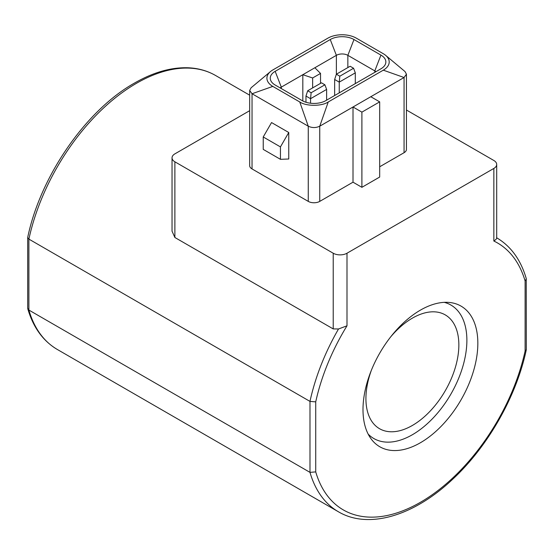<?xml version="1.0" encoding="UTF-8"?>
<svg xmlns="http://www.w3.org/2000/svg" width="554" height="554" viewBox="0 0 554 554"><rect width="100%" height="100%" fill="white"/><g stroke="black" fill="none" stroke-linecap="round" stroke-linejoin="round"><path stroke-width="0.83" d="M371.332 370.37A65.711 37.942 120 0 0 379.532 428.706A65.711 37.942 120 0 0 412.384 425.451A65.711 37.942 120 0 0 455.319 367.544A65.711 37.942 120 0 0 445.243 314.887A65.711 37.942 120 0 0 412.384 318.141A65.711 37.942 120 0 0 390.618 336.957M420.417 310.129A81.209 46.882 -60 0 1 449.204 302.442A81.209 46.882 -60 0 1 475.872 361.63A81.209 46.882 -60 0 1 420.417 442.743A81.209 46.882 -60 0 1 370.73 438.359A81.209 46.882 -60 0 1 370.668 372.053A81.209 46.882 -60 0 1 420.417 310.129M444.26 302.352A77.075 44.5 -60 0 1 464.245 361.194A77.075 44.5 -60 0 1 412.384 434.731A77.075 44.5 -60 0 1 368.181 434.121M327.871 38.164L272.803 69.963A20.138 11.627 0 0 0 270.47 71.577A20.138 11.627 0 0 0 272.803 86.403L299.762 101.971L308.266 126.208C312.089 127.995 315.912 127.995 319.741 126.208L328.238 101.971L383.313 70.171A20.138 11.627 0 0 0 385.646 55.352A20.138 11.627 0 0 0 383.313 53.731L356.347 38.164A20.138 11.627 180 0 0 327.871 38.164M270.47 71.584L251.107 87.774L249.667 90.434L252.042 93.751L272.803 86.403M249.667 90.434L249.667 165.618A8.116 4.681 0 0 0 252.042 168.935L252.042 93.751L308.266 126.208L308.266 201.393A8.116 4.681 0 0 0 319.741 201.393L353.009 182.183L361.901 187.314L379.684 177.045L379.684 101.86L370.792 96.728L353.009 106.998L353.009 182.183M370.792 96.728L404.067 77.518L383.313 70.171M319.741 201.393L319.741 126.208L353.009 106.998L361.901 112.13L361.901 187.314M375.924 71.695A8.116 4.681 0 0 0 374.809 70.898L347.85 55.331A8.116 4.681 0 0 0 336.375 55.331L302.816 74.707L302.816 100.967M312.636 87.913L312.636 77.975L302.816 74.707L281.3 87.123A8.116 4.681 0 0 0 280.192 87.927M249.667 110.689L174.884 153.867A9.737 5.623 0 0 0 172.038 157.835A9.737 5.623 0 0 0 174.884 161.81L333.217 253.226A9.737 5.623 0 0 0 346.991 253.226L346.991 325.814A154.144 88.993 120 0 0 315.725 401.865L309.984 401.401L28.891 239.113L28.891 310.067L27.7 308.28L27.7 237.59L28.891 239.113A158.202 91.341 120 0 1 136.45 83.315A158.202 91.341 120 0 1 215.554 75.483C207.473 70.843 198.484 68.281 188.575 67.796C171.435 67.11 153.382 72.214 134.421 83.114C85.939 110.281 40.352 176.317 27.721 237.382L27.7 237.59M315.725 401.865L315.725 471.89A154.144 88.993 120 0 0 420.417 502.298A154.144 88.993 120 0 0 525.109 351.001L525.109 280.975A154.144 88.993 120 0 0 493.849 241.032L493.849 168.437L346.991 253.226M493.849 168.437A9.737 5.623 0 0 0 496.696 164.462A9.737 5.623 0 0 0 493.849 160.487L406.442 110.024M379.684 166.782L404.067 152.703A8.116 4.681 0 0 0 406.442 149.393L406.442 74.208L405.009 71.549L385.646 55.352M252.042 168.935L308.266 201.393M288.759 158.998L288.759 132.503L271.55 122.566L263.233 136.97L263.233 149.386L280.442 159.323L288.759 158.998M328.238 101.971C321.826 106.403 306.182 106.403 299.762 101.971M275.172 71.334L330.246 39.535A16.779 9.688 180 0 1 353.978 39.535L380.937 55.102A16.779 9.688 180 0 1 384.393 65.905A16.779 9.688 180 0 1 380.937 68.8L325.863 100.599A16.779 9.688 180 0 1 302.138 100.599L275.172 85.032A16.779 9.688 180 0 1 271.723 82.137A16.779 9.688 180 0 1 275.172 71.334L281.3 87.123L281.3 88.571M315.725 471.89L309.984 472.361L28.891 310.067A158.202 91.341 120 0 0 57.353 349.498L338.446 511.785A158.202 91.341 -60 0 1 309.984 472.361L309.984 401.401A158.202 91.341 -60 0 1 338.529 328.972L333.217 328.917L174.884 237.5L172.038 231.184L172.038 157.835M404.067 152.703L404.067 77.518L406.442 74.208M288.759 132.503L280.442 146.907L263.233 136.97M280.442 146.907L280.442 159.323M361.901 112.13L379.684 101.86M312.636 77.975L320.531 73.419L320.531 83.356M320.531 73.419L314.859 67.747M338.529 328.972L346.991 325.814M493.849 241.032C496.155 239.466 497.07 238.365 496.571 237.728M525.109 351.001L526.3 349.678L526.231 278.51C520.76 259.784 510.899 246.205 496.647 237.77M525.109 280.975L526.3 278.994M355.308 83.599L355.308 72.858L353.584 68.246L350.142 66.258L336.375 74.208L336.375 55.331L330.246 39.535M353.584 68.246L339.817 76.196L336.375 74.208L334.651 79.485L334.651 95.523M339.817 76.196L339.242 82.13L334.651 79.485M339.242 92.878L339.242 82.13L355.308 72.858M307.692 90.766L321.459 82.816L324.9 84.804L311.133 92.753L307.692 90.766L305.967 96.043L310.559 98.695L310.559 103.231M311.133 92.753L310.559 98.695L326.625 89.423L324.9 84.804M326.625 89.423L326.625 100.163M305.967 102.255L305.967 96.043M174.884 161.81L174.884 237.5M333.217 328.917L333.217 253.226M353.978 39.535L347.85 55.331L347.85 67.581M380.937 55.102L374.809 70.898L374.809 72.339M249.667 95.177L215.554 75.483M496.696 238.019L496.696 164.462M27.769 308.758C33.24 327.483 43.101 341.063 57.353 349.498M338.446 511.785C368.417 529.582 413.838 515.975 452.424 479.48C487.7 446.891 516.376 396.574 526.279 349.886"/></g></svg>
